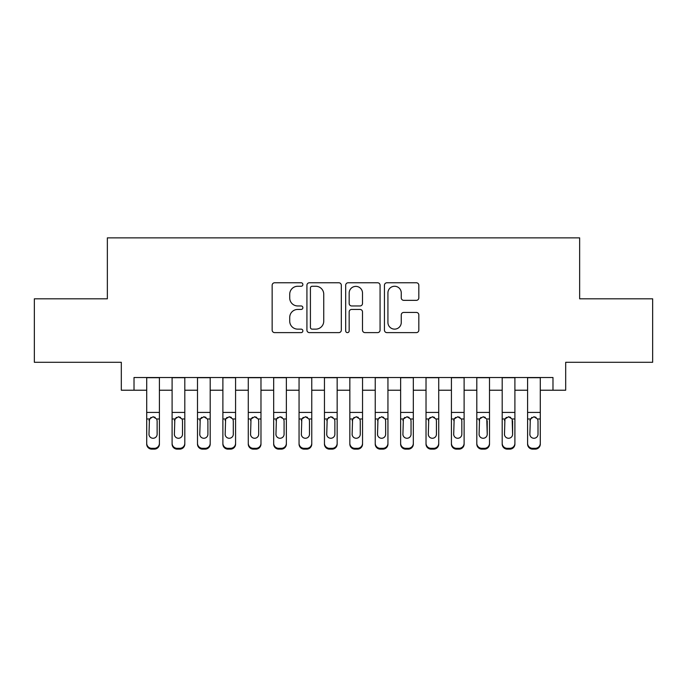 <?xml version="1.0" encoding="UTF-8"?>
<svg xmlns="http://www.w3.org/2000/svg" width="687" height="687" viewBox="0 0 687 687"><rect width="100%" height="100%" fill="white"/><g stroke="black" fill="none" stroke-linecap="round" stroke-linejoin="round"><path stroke-width="1.03" d="M302.873 284.521A1.743 1.743 0 0 0 301.129 282.769L274.645 282.769A2.49 2.49 0 0 0 272.155 285.268L272.155 330.129A2.49 2.49 0 0 0 274.645 332.62L301.129 332.62A1.743 1.743 0 0 0 302.873 330.876A1.743 1.743 0 0 0 301.129 329.133L297.703 329.133A7.978 7.978 0 0 1 289.725 321.155L289.725 317.42A7.978 7.978 0 0 1 297.703 309.442L301.129 309.442A1.743 1.743 0 0 0 302.873 307.699A1.743 1.743 0 0 0 301.129 305.955L297.703 305.955A7.978 7.978 0 0 1 289.725 297.978L289.725 294.242A7.978 7.978 0 0 1 297.703 286.264L301.129 286.264A1.743 1.743 0 0 0 302.873 284.521M416.339 300.348A2.49 2.49 0 0 0 418.83 297.849L418.83 285.268A2.49 2.49 0 0 0 416.339 282.769L386.927 282.769A2.49 2.49 0 0 0 384.437 285.268L384.437 330.129A2.49 2.49 0 0 0 386.927 332.62L416.339 332.62A2.49 2.49 0 0 0 418.83 330.129L418.83 314.921A2.49 2.49 0 0 0 416.339 312.43L403.75 312.43A2.49 2.49 0 0 0 401.26 314.921L401.26 322.461A6.664 6.664 0 0 1 394.596 329.133A6.664 6.664 0 0 1 387.923 322.461L387.923 292.928A6.664 6.664 0 0 1 394.596 286.264A6.664 6.664 0 0 1 401.26 292.928L401.26 297.849A2.49 2.49 0 0 0 403.75 300.348L416.339 300.348M134.017 390.225L134.017 377.524L552.983 377.524L552.983 390.225L565.684 390.225L565.684 362.289L652.65 362.289L652.65 298.811L579.648 298.811L579.648 237.865L107.352 237.865L107.352 298.811L34.35 298.811L34.35 362.289L121.316 362.289L121.316 390.225L146.709 390.225M341.319 285.268A2.49 2.49 0 0 0 338.828 282.769L309.416 282.769A2.49 2.49 0 0 0 306.926 285.268L306.926 330.129A2.49 2.49 0 0 0 309.416 332.62L338.828 332.62A2.49 2.49 0 0 0 341.319 330.129L341.319 285.268M348.172 282.769L377.584 282.769A2.49 2.49 0 0 1 380.074 285.268L380.074 330.129A2.49 2.49 0 0 1 377.584 332.62L364.995 332.62A2.49 2.49 0 0 1 362.504 330.129L362.504 311.932A2.49 2.49 0 0 0 360.014 309.442L351.667 309.442A2.49 2.49 0 0 0 349.168 311.932L349.168 330.876A1.743 1.743 0 0 1 347.424 332.62A1.743 1.743 0 0 1 345.681 330.876L345.681 285.268A2.49 2.49 0 0 1 348.172 282.769M159.41 390.225L172.102 390.225M184.803 390.225L197.495 390.225M210.188 390.225L222.889 390.225M235.581 390.225L248.282 390.225M260.974 390.225L273.675 390.225M286.367 390.225L299.06 390.225M311.761 390.225L324.453 390.225M337.154 390.225L349.846 390.225M362.547 390.225L375.239 390.225M387.94 390.225L400.633 390.225M413.325 390.225L426.026 390.225M438.718 390.225L451.419 390.225M464.111 390.225L476.812 390.225M489.505 390.225L502.197 390.225M514.898 390.225L527.59 390.225M540.291 390.225L552.983 390.225M312.156 286.264A1.743 1.743 0 0 0 310.412 288.008L310.412 327.39A1.743 1.743 0 0 0 312.156 329.133L315.771 329.133A7.978 7.978 0 0 0 323.749 321.155L323.749 294.242A7.978 7.978 0 0 0 315.771 286.264L312.156 286.264M362.504 293.057A6.664 6.664 0 0 0 355.84 286.385A6.664 6.664 0 0 0 349.168 293.057L349.168 303.456A2.49 2.49 0 0 0 351.667 305.955L360.014 305.955A2.49 2.49 0 0 0 362.504 303.456L362.504 293.057M146.709 419.783L146.709 443.295A5.075 5.041 -0 0 0 151.793 448.336L154.326 448.336A5.075 5.041 -0 0 0 159.41 443.295L159.41 444.094A5.075 5.041 180 0 1 154.326 449.135L154.326 448.336M157.125 434.227L157.125 420.856L157.125 434.227A4.062 4.028 180 0 1 153.055 438.263A4.062 4.028 180 0 0 157.125 434.227M148.993 435.026L148.993 434.227A4.062 4.028 180 0 0 153.055 438.263M150.942 417.37L148.993 420.538M155.176 417.37L153.055 416.769L156.67 418.984L157.125 420.856M159.41 377.524L159.41 443.295M146.709 377.524L146.709 444.094A5.075 5.041 180 0 0 151.793 449.135L154.326 449.135M146.709 418.984L149.448 418.984L148.993 434.227M149.448 418.984L153.055 416.769M172.102 419.783L172.102 444.094A5.075 5.041 180 0 0 177.177 449.135L179.719 449.135L179.719 448.336A5.075 5.041 0 0 0 184.803 443.295L184.803 444.094A5.075 5.041 180 0 1 179.719 449.135M182.51 434.227L182.51 420.856L182.51 434.227A4.062 4.028 180 0 1 178.448 438.263A4.062 4.028 180 0 0 182.51 434.227M174.386 435.026L174.386 434.227A4.062 4.028 180 0 0 178.448 438.263M176.327 417.37L174.386 420.538M180.569 417.37L178.448 416.769L182.064 418.984L182.51 420.856M197.495 419.783L197.495 444.094A5.075 5.041 180 0 0 202.571 449.135L205.112 449.135L205.112 448.336A5.075 5.041 0 0 0 210.188 443.295L210.188 444.094A5.075 5.041 180 0 1 205.112 449.135M207.903 434.227L207.903 420.856L207.903 434.227A4.062 4.028 180 0 1 203.841 438.263A4.062 4.028 180 0 0 207.903 434.227M199.78 435.026L199.78 434.227A4.062 4.028 180 0 0 203.841 438.263M201.72 417.37L200.226 418.984L199.78 420.538M205.963 417.37L203.841 416.769L207.457 418.984L207.903 420.856M222.889 419.783L222.889 444.094A5.075 5.041 180 0 0 227.964 449.135L230.506 449.135L230.506 448.336A5.075 5.041 0 0 0 235.581 443.295L235.581 444.094A5.075 5.041 180 0 1 230.506 449.135M233.297 434.227L233.297 420.856L233.297 434.227A4.062 4.028 180 0 1 229.235 438.263A4.062 4.028 180 0 0 233.297 434.227M225.173 435.026L225.173 434.227A4.062 4.028 180 0 0 229.235 438.263M227.114 417.37L225.619 418.984L225.173 420.538M231.356 417.37L229.235 416.769L232.85 418.984L233.297 420.856M248.282 419.783L248.282 444.094A5.075 5.041 180 0 0 253.357 449.135L255.899 449.135L255.899 448.336A5.075 5.041 0 0 0 260.974 443.295L260.974 444.094A5.075 5.041 180 0 1 255.899 449.135M258.69 434.227L258.69 420.856L258.69 434.227A4.062 4.028 180 0 1 254.628 438.263A4.062 4.028 180 0 0 258.69 434.227M250.566 435.026L250.566 434.227A4.062 4.028 180 0 0 254.628 438.263M252.507 417.37L251.013 418.984L250.566 420.538M256.749 417.37L254.628 416.769L258.243 418.984L258.69 420.856M184.803 377.524L184.803 444.094M172.102 377.524L172.102 443.295A5.075 5.041 0 0 0 177.177 448.336L179.719 448.336M177.177 448.336L177.177 449.135A5.075 5.041 180 0 1 172.102 444.094L172.102 443.295L172.102 444.094M172.102 418.984L174.841 418.984L174.386 434.227M174.841 418.984L178.448 416.769M210.188 377.524L210.188 444.094M197.495 377.524L197.495 443.295A5.075 5.041 0 0 0 202.571 448.336L205.112 448.336M202.571 448.336L202.571 449.135A5.075 5.041 180 0 1 197.495 444.094L197.495 443.295L197.495 444.094M197.495 418.984L200.226 418.984L199.78 434.227M200.226 418.984L203.841 416.769M235.581 377.524L235.581 444.094M222.889 377.524L222.889 443.295A5.075 5.041 0 0 0 227.964 448.336L230.506 448.336M227.964 448.336L227.964 449.135A5.075 5.041 180 0 1 222.889 444.094L222.889 443.295L222.889 444.094M222.889 418.984L225.619 418.984L225.173 434.227M225.619 418.984L229.235 416.769M260.974 377.524L260.974 444.094M248.282 377.524L248.282 443.295A5.075 5.041 0 0 0 253.357 448.336L255.899 448.336M253.357 448.336L253.357 449.135A5.075 5.041 180 0 1 248.282 444.094L248.282 443.295L248.282 444.094M248.282 418.984L251.013 418.984L250.566 434.227M251.013 418.984L254.628 416.769M273.675 419.783L273.675 444.094A5.075 5.041 180 0 0 278.75 449.135L281.292 449.135L281.292 448.336A5.075 5.041 0 0 0 286.367 443.295L286.367 444.094A5.075 5.041 180 0 1 281.292 449.135M284.083 434.227L284.083 420.856L284.083 434.227A4.062 4.028 180 0 1 280.021 438.263A4.062 4.028 180 0 0 284.083 434.227M275.959 435.026L275.959 434.227A4.062 4.028 180 0 0 280.021 438.263M277.9 417.37L276.406 418.984L275.959 420.538M282.142 417.37L280.021 416.769L283.637 418.984L284.083 420.856M286.367 377.524L286.367 444.094M273.675 377.524L273.675 443.295A5.075 5.041 0 0 0 278.75 448.336L281.292 448.336M278.75 448.336L278.75 449.135A5.075 5.041 180 0 1 273.675 444.094L273.675 443.295L273.675 444.094M273.675 418.984L276.406 418.984L275.959 434.227M276.406 418.984L280.021 416.769M299.06 419.783L299.06 444.094A5.075 5.041 180 0 0 304.143 449.135L306.685 449.135L306.685 448.336A5.075 5.041 0 0 0 311.761 443.295L311.761 444.094A5.075 5.041 180 0 1 306.685 449.135M309.476 434.227L309.476 420.856L309.476 434.227A4.062 4.028 180 0 1 305.414 438.263A4.062 4.028 180 0 0 309.476 434.227M301.353 435.026L301.353 434.227A4.062 4.028 180 0 0 305.414 438.263M303.293 417.37L301.799 418.984L301.353 420.538M307.536 417.37L305.414 416.769L309.021 418.984L309.476 420.856M311.761 377.524L311.761 444.094M299.06 377.524L299.06 443.295A5.075 5.041 0 0 0 304.143 448.336L306.685 448.336M304.143 448.336L304.143 449.135A5.075 5.041 180 0 1 299.06 444.094L299.06 443.295L299.06 444.094M299.06 418.984L301.799 418.984L301.353 434.227M301.799 418.984L305.414 416.769M324.453 419.783L324.453 444.094A5.075 5.041 180 0 0 329.537 449.135L332.07 449.135L332.07 448.336A5.075 5.041 0 0 0 337.154 443.295L337.154 444.094A5.075 5.041 180 0 1 332.07 449.135M334.87 434.227L334.87 420.856L334.87 434.227A4.062 4.028 180 0 1 330.808 438.263A4.062 4.028 180 0 0 334.87 434.227M326.737 435.026L326.737 434.227A4.062 4.028 180 0 0 330.808 438.263M328.687 417.37L326.737 420.538M332.92 417.37L330.808 416.769L334.414 418.984L334.87 420.856M337.154 377.524L337.154 444.094M324.453 377.524L324.453 443.295A5.075 5.041 0 0 0 329.537 448.336L332.07 448.336M329.537 448.336L329.537 449.135A5.075 5.041 180 0 1 324.453 444.094L324.453 443.295L324.453 444.094M324.453 418.984L327.192 418.984L326.737 434.227M327.192 418.984L330.808 416.769M349.846 419.783L349.846 444.094A5.075 5.041 180 0 0 354.93 449.135L357.463 449.135L357.463 448.336A5.075 5.041 0 0 0 362.547 443.295L362.547 444.094A5.075 5.041 180 0 1 357.463 449.135M360.263 434.227L360.263 420.856L360.263 434.227A4.062 4.028 180 0 1 356.192 438.263A4.062 4.028 180 0 0 360.263 434.227M352.13 435.026L352.13 434.227A4.062 4.028 180 0 0 356.192 438.263M354.08 417.37L352.13 420.538M358.313 417.37L356.192 416.769L359.808 418.984L360.263 420.856M362.547 377.524L362.547 444.094M349.846 377.524L349.846 443.295A5.075 5.041 0 0 0 354.93 448.336L357.463 448.336M354.93 448.336L354.93 449.135A5.075 5.041 180 0 1 349.846 444.094L349.846 443.295L349.846 444.094M349.846 418.984L352.586 418.984L352.13 434.227M352.586 418.984L356.192 416.769M375.239 419.783L375.239 444.094A5.075 5.041 180 0 0 380.315 449.135L382.857 449.135L382.857 448.336A5.075 5.041 0 0 0 387.94 443.295L387.94 444.094A5.075 5.041 180 0 1 382.857 449.135M385.647 434.227L385.647 420.856L385.647 434.227A4.062 4.028 180 0 1 381.586 438.263A4.062 4.028 180 0 0 385.647 434.227M377.524 435.026L377.524 434.227A4.062 4.028 180 0 0 381.586 438.263M379.464 417.37L377.524 420.538M383.707 417.37L381.586 416.769L385.201 418.984L385.647 420.856M387.94 377.524L387.94 444.094M375.239 377.524L375.239 443.295A5.075 5.041 0 0 0 380.315 448.336L382.857 448.336M380.315 448.336L380.315 449.135A5.075 5.041 180 0 1 375.239 444.094L375.239 443.295L375.239 444.094M375.239 418.984L377.979 418.984L377.524 434.227M377.979 418.984L381.586 416.769M400.633 419.783L400.633 444.094A5.075 5.041 180 0 0 405.708 449.135L408.25 449.135L408.25 448.336A5.075 5.041 0 0 0 413.325 443.295L413.325 444.094A5.075 5.041 180 0 1 408.25 449.135M411.041 434.227L411.041 420.856L411.041 434.227A4.062 4.028 180 0 1 406.979 438.263A4.062 4.028 180 0 0 411.041 434.227M402.917 435.026L402.917 434.227A4.062 4.028 180 0 0 406.979 438.263M404.858 417.37L403.363 418.984L402.917 420.538M409.1 417.37L406.979 416.769L410.594 418.984L411.041 420.856M413.325 377.524L413.325 444.094M400.633 377.524L400.633 443.295A5.075 5.041 0 0 0 405.708 448.336L408.25 448.336M405.708 448.336L405.708 449.135A5.075 5.041 180 0 1 400.633 444.094L400.633 443.295L400.633 444.094M400.633 418.984L403.363 418.984L402.917 434.227M403.363 418.984L406.979 416.769M426.026 419.783L426.026 444.094A5.075 5.041 180 0 0 431.101 449.135L433.643 449.135L433.643 448.336A5.075 5.041 0 0 0 438.718 443.295L438.718 444.094A5.075 5.041 180 0 1 433.643 449.135M436.434 434.227L436.434 420.856L436.434 434.227A4.062 4.028 180 0 1 432.372 438.263A4.062 4.028 180 0 0 436.434 434.227M428.31 435.026L428.31 434.227A4.062 4.028 180 0 0 432.372 438.263M430.251 417.37L428.757 418.984L428.31 420.538M434.493 417.37L432.372 416.769L435.987 418.984L436.434 420.856M438.718 377.524L438.718 444.094M426.026 377.524L426.026 443.295A5.075 5.041 0 0 0 431.101 448.336L433.643 448.336M431.101 448.336L431.101 449.135A5.075 5.041 180 0 1 426.026 444.094L426.026 443.295L426.026 444.094M426.026 418.984L428.757 418.984L428.31 434.227M428.757 418.984L432.372 416.769M451.419 419.783L451.419 444.094A5.075 5.041 180 0 0 456.494 449.135L459.036 449.135L459.036 448.336A5.075 5.041 0 0 0 464.111 443.295L464.111 444.094A5.075 5.041 180 0 1 459.036 449.135M461.827 434.227L461.827 420.856L461.827 434.227A4.062 4.028 180 0 1 457.765 438.263A4.062 4.028 180 0 0 461.827 434.227M453.703 435.026L453.703 434.227A4.062 4.028 180 0 0 457.765 438.263M455.644 417.37L454.15 418.984L453.703 420.538M459.886 417.37L457.765 416.769L461.381 418.984L461.827 420.856M464.111 377.524L464.111 444.094M451.419 377.524L451.419 443.295A5.075 5.041 0 0 0 456.494 448.336L459.036 448.336M456.494 448.336L456.494 449.135A5.075 5.041 180 0 1 451.419 444.094L451.419 443.295L451.419 444.094M451.419 418.984L454.15 418.984L453.703 434.227M454.15 418.984L457.765 416.769M489.505 377.524L489.505 444.094A5.075 5.041 180 0 1 484.429 449.135L484.429 448.336A5.075 5.041 0 0 0 489.505 443.295L489.505 444.094M476.812 377.524L476.812 443.295A5.075 5.041 0 0 0 481.888 448.336L484.429 448.336M481.888 448.336L481.888 449.135A5.075 5.041 180 0 1 476.812 444.094A5.075 5.041 180 0 0 481.888 449.135L484.429 449.135M486.774 418.984L487.22 434.227A4.062 4.028 180 0 1 483.159 438.263A4.062 4.028 180 0 1 479.097 434.227L479.543 418.984L483.159 416.769L486.774 418.984L489.505 418.984M476.812 444.094L476.812 419.783M514.898 377.524L514.898 444.094A5.075 5.041 180 0 1 509.823 449.135L509.823 448.336A5.075 5.041 0 0 0 514.898 443.295L514.898 444.094M502.197 377.524L502.197 443.295A5.075 5.041 0 0 0 507.281 448.336L509.823 448.336M507.281 448.336L507.281 449.135A5.075 5.041 180 0 1 502.197 444.094A5.075 5.041 180 0 0 507.281 449.135L509.823 449.135M512.159 418.984L512.614 434.227A4.062 4.028 180 0 1 508.552 438.263A4.062 4.028 180 0 1 504.49 434.227L504.936 418.984L508.552 416.769L512.159 418.984L514.898 418.984M502.197 444.094L502.197 419.783M483.159 438.263A4.062 4.028 180 0 0 487.22 434.227L487.22 420.856M479.097 435.026L479.097 434.227M481.037 417.37L479.543 418.984L479.097 420.538M485.28 417.37L483.159 416.769M508.552 438.263A4.062 4.028 180 0 0 512.614 434.227L512.614 420.856M504.49 435.026L504.49 434.227M506.431 417.37L504.936 418.984L504.49 420.538M510.673 417.37L508.552 416.769M527.59 419.783L527.59 444.094A5.075 5.041 180 0 0 532.674 449.135L535.207 449.135L535.207 448.336A5.075 5.041 0 0 0 540.291 443.295L540.291 444.094A5.075 5.041 180 0 1 535.207 449.135M538.007 434.227L538.007 420.856L538.007 434.227A4.062 4.028 180 0 1 533.945 438.263A4.062 4.028 180 0 0 538.007 434.227M529.875 435.026L529.875 434.227A4.062 4.028 180 0 0 533.945 438.263M531.824 417.37L529.875 420.538M536.058 417.37L533.945 416.769L537.552 418.984L538.007 420.856M540.291 377.524L540.291 444.094M527.59 377.524L527.59 443.295A5.075 5.041 0 0 0 532.674 448.336L535.207 448.336M532.674 448.336L532.674 449.135A5.075 5.041 180 0 1 527.59 444.094L527.59 443.295L527.59 444.094M527.59 418.984L530.33 418.984L529.875 434.227M530.33 418.984L533.945 416.769M156.67 418.984L159.41 418.984M146.709 412.415L159.41 412.415M146.709 377.704L159.41 377.704M151.793 448.336L151.793 449.135M182.064 418.984L184.803 418.984M172.102 412.415L184.803 412.415M172.102 377.704L184.803 377.704M207.457 418.984L210.188 418.984M197.495 412.415L210.188 412.415M197.495 377.704L210.188 377.704M232.85 418.984L235.581 418.984M222.889 412.415L235.581 412.415M222.889 377.704L235.581 377.704M258.243 418.984L260.974 418.984M248.282 412.415L260.974 412.415M248.282 377.704L260.974 377.704M283.637 418.984L286.367 418.984M273.675 412.415L286.367 412.415M273.675 377.704L286.367 377.704M309.021 418.984L311.761 418.984M299.06 412.415L311.761 412.415M299.06 377.704L311.761 377.704M334.414 418.984L337.154 418.984M324.453 412.415L337.154 412.415M324.453 377.704L337.154 377.704M359.808 418.984L362.547 418.984M349.846 412.415L362.547 412.415M349.846 377.704L362.547 377.704M385.201 418.984L387.94 418.984M375.239 412.415L387.94 412.415M375.239 377.704L387.94 377.704M410.594 418.984L413.325 418.984M400.633 412.415L413.325 412.415M400.633 377.704L413.325 377.704M435.987 418.984L438.718 418.984M426.026 412.415L438.718 412.415M426.026 377.704L438.718 377.704M461.381 418.984L464.111 418.984M451.419 412.415L464.111 412.415M451.419 377.704L464.111 377.704M476.812 418.984L479.543 418.984M476.812 412.415L489.505 412.415M476.812 377.704L489.505 377.704M502.197 418.984L504.936 418.984M502.197 412.415L514.898 412.415M502.197 377.704L514.898 377.704M537.552 418.984L540.291 418.984M527.59 412.415L540.291 412.415M527.59 377.704L540.291 377.704"/></g></svg>
